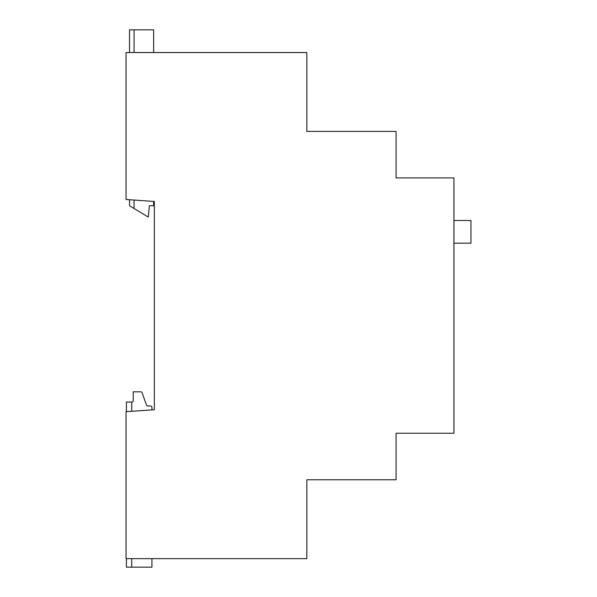 <?xml version="1.0" encoding="UTF-8"?>
<svg xmlns="http://www.w3.org/2000/svg" width="597" height="597" viewBox="0 0 597 597"><rect width="100%" height="100%" fill="white"/><g stroke="black" fill="none" stroke-linecap="round" stroke-linejoin="round"><path stroke-width="0.9" d="M453.936 220.487L470.958 220.487L470.958 243.18L453.936 243.18M453.936 177.936L453.936 433.25L396.072 433.25L396.072 479.772L306.836 479.772L306.836 558.643L126.042 558.643L126.042 411.691L154.339 409.714L154.339 201.473L126.042 199.495L126.042 52.543L306.836 52.543L306.836 131.407L396.072 131.407L396.072 177.936L453.936 177.936M131.721 558.643L131.721 567.15L151.944 567.15L151.944 558.643M151.944 409.878L151.944 407.438A1.418 1.418 0 0 0 150.526 406.02L147.832 406.02A1.418 1.418 0 0 1 146.504 405.079L142.071 392.774A1.418 1.418 0 0 0 140.735 391.833L133.221 391.833L133.221 400.624A1.418 1.418 0 0 1 131.803 402.042L131.721 411.296M131.721 567.15L126.415 567.15L126.415 558.643M126.415 411.661L126.415 402.042L131.721 402.042M134.071 200.055L134.071 208.487L148.257 217.084L149.392 205.734L153.645 205.734L153.645 201.428M153.645 52.543L153.645 29.85L134.071 29.85L134.071 52.543M134.071 208.487L129.534 205.734L129.534 199.741M129.534 52.543L129.534 29.85L134.071 29.85"/></g></svg>
